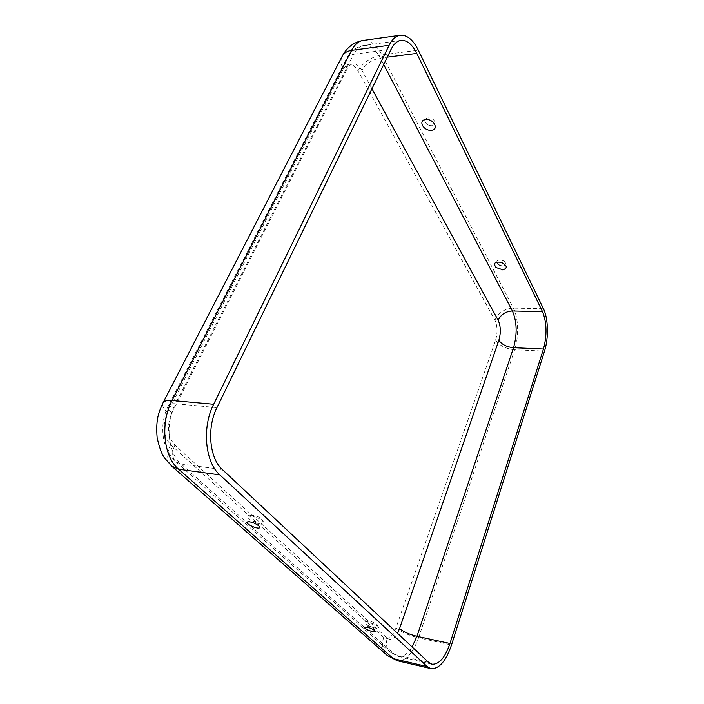 <?xml version="1.0" encoding="UTF-8"?>
<svg xmlns="http://www.w3.org/2000/svg" width="704" height="704" viewBox="0 0 704 704"><rect width="100%" height="100%" fill="white"/><g stroke="black" fill="none" stroke-linecap="round" stroke-linejoin="round"><path stroke-width="0.53" stroke-dasharray="3.52 2.64" d="M434.632 121.378C432.221 116.134 422.25 117.172 425.322 122.311C427.214 124.969 429.713 126.06 432.837 125.594C434.887 124.854 435.486 123.446 434.632 121.378M374.651 627.924C367.435 625.768 364.144 623.788 364.769 621.993C366.802 620.91 377.3 624.791 378.488 627.07C379.042 628.25 377.766 628.531 374.651 627.924M502.366 269.852L495.968 267.502M505.622 262.9L504.724 265.505C501.714 266.27 499.215 265.434 497.226 262.997C494.93 259.151 503.87 259.028 505.622 262.9M250.95 515.733L247.94 515.724C241.507 517.977 267.309 528.651 263.789 522.28C261.175 519.279 256.898 517.097 250.95 515.733M343.279 69.062C347.846 62.119 352.757 62.7 357.993 70.814L494.912 320.17C497.517 326.031 497.737 332.702 495.59 340.182L396.009 627.792C392.322 636.97 388.212 640.174 383.68 637.402L170.606 444.638C163.196 436.119 162.166 425.418 167.508 412.526L343.279 69.062C340.789 64.504 340.366 60.35 342.003 56.602L342.32 55.986M397.206 660.713C405.645 661.364 412.755 653.743 418.546 637.85L451.502 645.022M396.009 627.792C401.254 632.069 408.76 635.422 418.546 637.85L514.65 349.756L544.518 351.111M371.941 88.748L361.9 70.338C365.895 63.791 372.029 59.699 380.31 58.054C375.531 49.201 370.04 45.012 363.845 45.47C359.806 46.086 356.409 49.007 353.672 54.234L391.116 49.298M361.9 70.338C356.682 62.198 351.798 61.609 347.239 68.578C345.347 65.085 345.03 61.908 346.271 59.057C347.591 56.382 350.064 54.771 353.672 54.234L175.463 403.753L216.955 407.607M494.912 320.17C498.379 312.682 504.539 308.66 513.383 308.114L543.462 308.774M495.59 340.182C499.488 345.664 505.842 348.858 514.65 349.756C519.042 337.04 518.487 317.592 513.383 308.114L381.867 54.877L418.308 50.169M174.935 445.166C171.732 452.091 171.978 457.547 175.683 461.542L389.99 652.01C386.461 648.375 385.563 643.773 387.288 638.202L174.935 445.166C167.543 436.63 166.522 425.894 171.855 412.958C168.828 410.045 167.649 407.66 168.318 405.812C169.127 404.114 171.512 403.427 175.463 403.753C164.947 423.412 167.904 452.998 181.183 464.042L222.35 469.55M400.963 40.41L363.845 45.47C355.995 46.886 350.143 51.418 346.271 59.057L168.318 405.812C158.99 423.905 161.41 448.826 175.683 461.542L181.183 464.042L394.768 654.535L398.209 656.383C402.996 657.184 407.625 654.034 412.113 646.923M431.913 664.18L398.209 656.383L389.99 652.01L394.768 654.535L428.604 662.341M387.288 638.202C390.614 640.649 394.011 639.003 397.487 633.257M357.993 70.814C363.176 62.33 371.131 57.024 381.867 54.877C376.429 44.739 370.154 39.934 363.062 40.48M383.698 64.539L380.31 58.054L387.288 57.165M383.68 637.402C381.41 644.679 382.598 650.698 387.235 655.45M170.606 444.638C166.39 453.684 166.725 460.821 171.6 466.039L172.075 466.462M167.508 412.526C163.522 408.707 161.973 405.592 162.853 403.172L163.055 402.776M171.855 412.958L347.239 68.578M425.322 122.311C427.09 125.171 429.59 126.262 432.837 125.594M378.488 627.07C375.074 622.063 370.506 620.374 364.769 621.993M497.226 262.988C499.039 265.813 501.538 266.649 504.724 265.505M375.197 631.11C372.97 626.358 369.521 625.055 364.83 627.211M263.789 522.28C260.066 516.481 254.786 514.29 247.94 515.724M259.635 526.988C257.286 521.409 253.238 519.71 247.491 521.893"/><path stroke-width="1.06" d="M425.806 119.513C417.718 120.199 423.324 131.006 431.288 130.275C439.384 129.721 433.91 118.765 425.806 119.513M502.929 269.834L495.968 267.502C493.029 263.164 494.85 261.457 501.433 262.381C507.302 265.628 507.795 268.11 502.938 269.834L502.366 269.852M451.502 645.022L544.518 351.111C548.75 338.166 548.302 318.402 543.462 308.774L418.308 50.169C413.098 39.758 407.07 34.804 400.224 35.297C395.824 35.974 392.11 39.318 389.092 45.32L213.655 404.263C201.802 427.372 205.049 462.211 219.842 474.901L427.231 666.574L430.927 668.615C439.032 669.152 445.896 661.294 451.502 645.022M374.686 630.467L375.197 631.11C376.218 633.644 362.736 628.646 364.778 627.246C367.585 626.93 370.885 627.994 374.686 630.467M542.52 311.687C546.841 322.652 547.149 335.095 543.453 349.017L449.979 643.482C445.034 657.765 439.014 664.664 431.913 664.18L428.604 662.341L222.35 469.55C209.414 458.295 206.624 427.874 216.955 407.607L391.116 49.298C393.774 43.965 397.056 41.008 400.963 40.41C406.938 39.987 412.21 44.317 416.794 53.407L542.52 311.687L512.398 310.974C516.974 321.772 517.352 334.013 513.533 347.697L543.453 349.017M258.702 525.774C254.355 522.729 250.589 521.453 247.403 521.937C244.209 523.882 260.902 530.781 259.635 526.997L258.702 525.774M397.487 633.257L399.573 628.558C403.603 631.858 409.394 634.445 416.953 636.31L449.979 643.482M412.113 646.923L416.953 636.31L513.533 347.697C506.722 347.002 501.829 344.538 498.837 340.314C500.984 332.816 500.755 326.137 498.168 320.267C500.834 314.486 505.578 311.388 512.398 310.974L383.698 64.539M342.32 55.986C346.966 47.309 353.874 42.143 363.062 40.48C358.503 41.175 354.666 44.475 351.56 50.362L389.092 45.32M163.055 402.776L342.003 56.602C343.719 53.152 346.905 51.075 351.56 50.362L172.084 400.488L213.655 404.263M498.168 320.267L371.941 88.748M387.288 57.165L416.794 53.407M219.842 474.901L178.64 469.225C163.442 456.764 160.01 422.893 172.084 400.488C166.971 400.083 163.891 400.981 162.853 403.172C159.06 411.866 155.602 418.317 157.124 437.694C159.474 448.131 162.043 454.978 164.815 458.225L171.6 466.039L178.64 469.225L393.36 658.662L397.206 660.713L387.235 655.45L393.36 658.662L427.231 666.574M399.573 628.558L498.837 340.314M363.062 40.48L400.224 35.297M397.206 660.713L430.927 668.615M172.075 466.462L387.235 655.45"/></g></svg>
